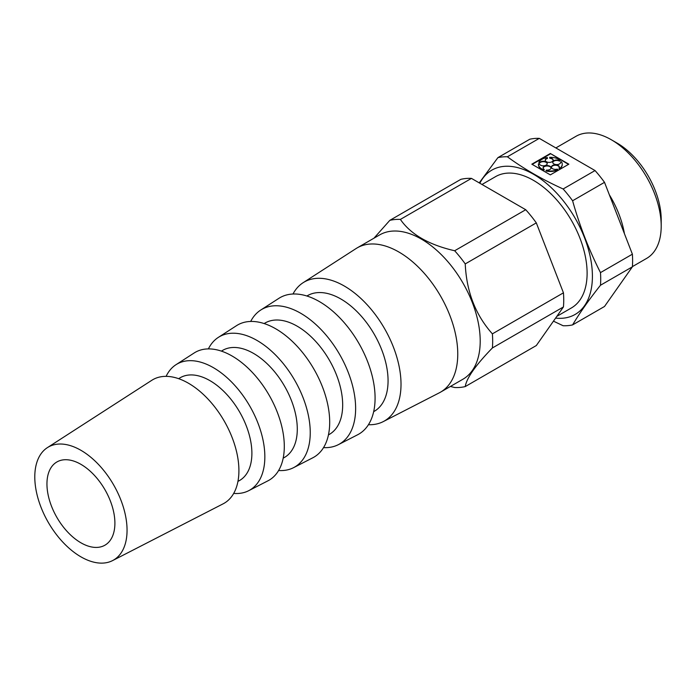 <?xml version="1.0" encoding="UTF-8"?>
<svg xmlns="http://www.w3.org/2000/svg" width="696" height="696" viewBox="0 0 696 696"><rect width="100%" height="100%" fill="white"/><g stroke="black" fill="none" stroke-linecap="round" stroke-linejoin="round"><path stroke-width="1.04" d="M373.978 238.18L389.803 220.362L460.874 179.333A92.124 53.192 -120 0 1 471.453 178.385L400.383 219.414C410.692 234.343 428.78 244.792 454.662 250.751L525.732 209.722L471.453 178.385M80.927 542.802A48.05 27.744 -120 0 0 104.948 545.185A48.05 27.744 -120 0 0 104.948 489.706A48.05 27.744 -120 0 0 56.898 461.961A48.05 27.744 -120 0 0 49.538 500.467A48.05 27.744 -120 0 0 80.927 542.802M127.055 530.204A65.241 37.662 -120 0 0 97.971 463.919A65.241 37.662 -120 0 0 47.389 447.632A65.241 37.662 -120 0 0 48.302 522.409A65.241 37.662 -120 0 0 112.604 560.585A65.241 37.662 -120 0 0 127.055 530.204M112.604 560.585L223.103 503.843A71.349 41.194 -120 0 0 238.911 470.618A71.349 41.194 -120 0 0 207.103 398.121A71.349 41.194 -120 0 0 151.78 380.312L47.389 447.632M237.954 481.354L238.754 480.945A59.334 34.261 -120 0 0 251.891 453.313A59.334 34.261 -120 0 0 225.443 393.022A59.334 34.261 -120 0 0 179.438 378.206L178.689 378.694M233.691 493.412A72.767 42.012 -120 0 0 248.733 490.68A72.767 42.012 -120 0 0 264.845 456.802A72.767 42.012 -120 0 0 232.412 382.861A72.767 42.012 -120 0 0 175.992 364.695A72.767 42.012 -120 0 0 166.109 376.353M248.733 490.68L267.943 480.814A73.828 42.63 -120 0 0 284.299 446.44A73.828 42.63 -120 0 0 251.386 371.42A73.828 42.63 -120 0 0 194.149 352.985L175.992 364.695M283.202 458.116L283.594 457.916A61.813 35.687 -120 0 0 297.288 429.136A61.813 35.687 -120 0 0 269.726 366.322A61.813 35.687 -120 0 0 221.798 350.888L221.432 351.123M278.609 470.522A75.246 43.448 -120 0 0 293.573 467.66A75.246 43.448 -120 0 0 310.242 432.616A75.246 43.448 -120 0 0 276.695 356.161A75.246 43.448 -120 0 0 218.353 337.377A75.246 43.448 -120 0 0 208.391 348.896M293.573 467.66L312.791 457.794A76.308 44.057 -120 0 0 329.695 422.255A76.308 44.057 -120 0 0 295.67 344.711A76.308 44.057 -120 0 0 236.51 325.667L218.353 337.377M328.442 434.887A64.302 37.123 -120 0 0 342.676 404.95A64.302 37.123 -120 0 0 314.018 339.622A64.302 37.123 -120 0 0 264.167 323.562M323.527 447.624A77.726 44.875 -120 0 0 338.413 444.631A77.726 44.875 -120 0 0 355.63 408.439A77.726 44.875 -120 0 0 320.978 329.46A77.726 44.875 -120 0 0 260.713 310.059A77.726 44.875 -120 0 0 250.682 321.456M338.413 444.631L357.631 434.765A78.796 45.492 -120 0 0 375.083 398.077A78.796 45.492 -120 0 0 339.952 318.011A78.796 45.492 -120 0 0 278.87 298.349L260.713 310.059M373.674 411.658A66.781 38.558 -120 0 0 388.064 380.773A66.781 38.558 -120 0 0 358.553 313.183A66.781 38.558 -120 0 0 306.901 296.009M368.436 424.717A80.214 46.31 -120 0 0 383.252 421.611A80.214 46.31 -120 0 0 401.018 384.262A80.214 46.31 -120 0 0 365.261 302.76A80.214 46.31 -120 0 0 303.073 282.733A80.214 46.31 -120 0 0 292.981 294.017M383.252 421.611L439.306 392.822A83.311 48.102 -120 0 0 440.507 392.17A83.311 48.102 -120 0 0 457.759 354.029A83.311 48.102 -120 0 0 421.393 270.187A83.311 48.102 -120 0 0 357.196 247.872A83.311 48.102 -120 0 0 356.03 248.585L303.073 282.733M440.507 392.17L462.944 379.216A83.311 48.102 -120 0 0 480.205 341.075A83.311 48.102 -120 0 0 443.839 257.233A83.311 48.102 -120 0 0 379.633 234.917L357.196 247.872M556.817 316.367L571.407 307.945A75.821 43.77 -120 0 0 587.111 273.232A75.821 43.77 -120 0 0 554.016 196.933A75.821 43.77 -120 0 0 495.595 176.619L481.997 184.475M553.451 321.16L563.134 325.745A92.568 53.444 -120 0 0 572.599 324.901L604.511 306.475L632.386 266.82A92.568 53.444 -120 0 0 632.386 254.188L604.511 182.335A92.568 53.444 -120 0 0 595.045 170.555L539.287 138.365A92.568 53.444 -120 0 0 529.813 139.217L497.91 157.635A92.568 53.444 -120 0 1 507.375 156.791C523.818 168.832 542.402 179.559 563.134 188.981L595.045 170.555M539.287 138.365L507.375 156.791M624.425 233.673A70.531 40.716 -120 0 0 609.339 194.784M632.403 266.62L646.593 258.425A70.531 40.716 -120 0 0 661.2 226.139A70.531 40.716 -120 0 0 611.332 139.766A70.531 40.716 -120 0 0 576.062 136.268L555.86 147.935M611.332 139.766L617.03 143.054A62.457 36.062 -120 0 1 661.2 219.553L661.2 226.139M550.336 174.87L568.85 164.178L550.336 153.494L531.814 164.178L550.336 174.87M604.511 182.335L572.599 200.761C579.69 225.982 588.981 249.934 600.483 272.615L632.386 254.188M555.599 318.098A83.311 48.102 -120 0 0 592.409 276.295A83.311 48.102 -120 0 0 545.934 182.97A83.311 48.102 -120 0 0 479.84 183.231M632.386 266.82L600.483 285.238C588.981 299.732 579.69 312.956 572.599 324.901M600.483 285.238A92.568 53.444 -120 0 0 600.483 272.615M572.599 200.761A92.568 53.444 -120 0 0 563.134 188.981M479.231 182.874L497.91 157.635M563.447 306.936L492.385 347.965C475.577 365.287 466.538 378.163 465.241 386.576L536.312 345.547L563.447 306.936A92.124 53.192 -120 0 0 563.447 292.825L492.385 333.854C475.533 314.975 466.485 291.659 465.241 263.915A92.124 53.192 -120 0 0 454.662 250.751M563.447 292.825L536.312 222.885L465.241 263.915M492.385 347.965A92.124 53.192 -120 0 0 492.385 333.854M400.383 219.414A92.124 53.192 -120 0 0 389.803 220.362M536.312 222.885A92.124 53.192 -120 0 0 525.732 209.722M450.408 386.454L454.662 387.515A92.124 53.192 -120 0 0 465.241 386.576M568.475 164.395L550.336 153.494M550.336 153.92L532.188 164.395M559.549 168.528L558.897 168.154L559.549 168.528A11.902 6.873 0 0 0 562.237 164.178A11.902 6.873 0 0 0 561.42 161.689L560.611 161.933A3.967 2.288 0 0 1 560.663 162.307A3.967 2.288 0 0 1 556.696 164.595A3.967 2.288 0 0 1 552.728 162.307A3.967 2.288 0 0 1 555.19 160.193A3.967 2.288 0 0 1 559.523 160.706L560.341 160.463A11.902 6.873 0 0 0 549.657 157.322L549.797 158.27L549.657 157.322M545.264 160.324A3.967 2.288 0 0 1 547.447 158.488L547.447 158.062A3.967 2.288 0 0 0 545.246 160.106A3.967 2.288 0 0 0 549.214 162.403A3.967 2.288 0 0 0 553.181 160.106A3.967 2.288 0 0 0 549.797 157.844M553.163 160.324A3.967 2.288 0 0 0 549.797 158.27M547.447 158.062L547.3 157.54A11.902 6.873 0 0 0 538.826 162.429L539.731 162.942L538.826 162.429M547.23 163.751A3.967 2.288 0 0 0 544.002 161.716A3.967 2.288 0 0 0 539.731 162.942M538.434 164.395A11.902 6.873 0 0 0 538.434 164.604A11.902 6.873 0 0 0 543.898 170.389L543.898 169.963A11.902 6.873 0 0 1 538.434 164.178A11.902 6.873 0 0 1 538.452 163.786L539.356 163.873A3.967 2.288 0 0 0 543.567 165.822A3.967 2.288 0 0 0 547.247 163.534A3.967 2.288 0 0 0 544.185 161.307A3.967 2.288 0 0 0 539.731 162.516M551.041 168.067A3.967 2.288 0 0 0 547.091 165.987A3.967 2.288 0 0 0 543.141 168.067M546.012 170.581A11.902 6.873 0 0 0 557.861 169.502L557.861 169.928A11.902 6.873 0 0 1 546.012 171.016L546.43 170.111A3.967 2.288 0 0 0 551.058 167.858A3.967 2.288 0 0 0 547.091 165.561A3.967 2.288 0 0 0 543.124 167.858A3.967 2.288 0 0 0 544.315 169.485M557.861 169.502L557.218 169.128A3.967 2.288 0 0 1 551.415 167.092A3.967 2.288 0 0 1 555.382 164.804A3.967 2.288 0 0 1 559.349 167.092A3.967 2.288 0 0 1 558.897 168.154M559.332 167.31A3.967 2.288 0 0 0 555.382 165.23A3.967 2.288 0 0 0 551.432 167.31M559.549 168.954A11.902 6.873 0 0 0 562.237 164.604A11.902 6.873 0 0 0 562.229 164.395M560.645 162.525A3.967 2.288 0 0 0 560.611 162.359L560.611 161.933M559.523 161.133A3.967 2.288 0 0 0 555.365 160.576A3.967 2.288 0 0 0 552.746 162.525M559.523 160.706L560.341 160.463"/></g></svg>
